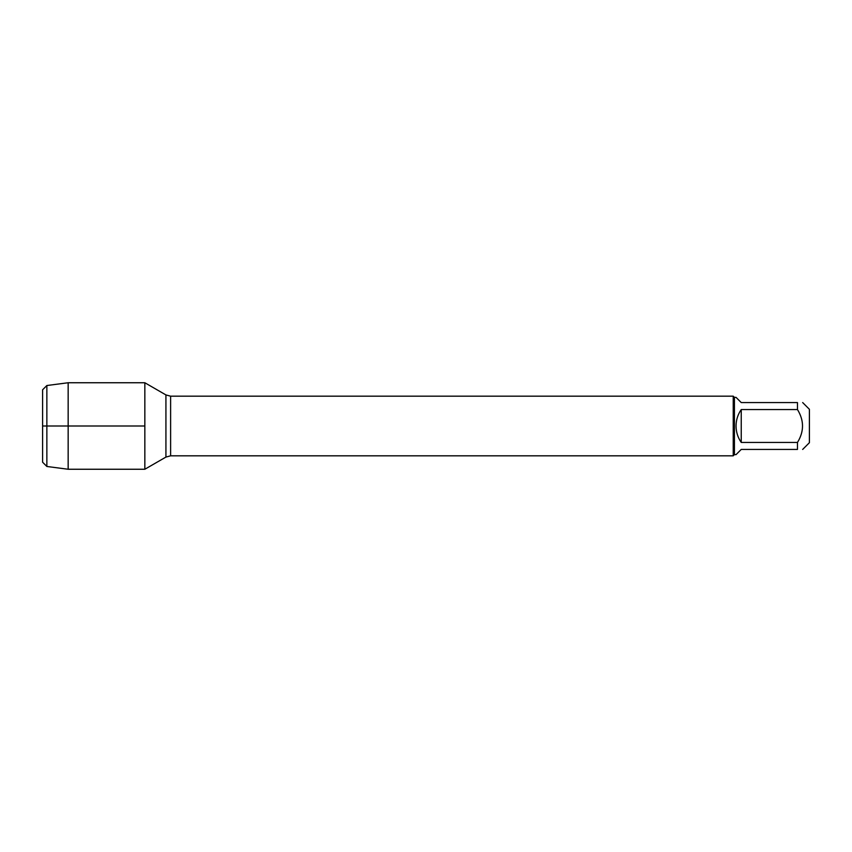 <?xml version="1.0" encoding="UTF-8"?>
<svg xmlns="http://www.w3.org/2000/svg" width="852" height="852" viewBox="0 0 852 852"><rect width="100%" height="100%" fill="white"/><g stroke="black" fill="none" stroke-linecap="round" stroke-linejoin="round"><path stroke-width="1.28" d="M741.24 442.444L741.24 409.556C737.821 414.498 736.096 419.983 736.043 426C736.096 432.017 737.821 437.502 741.24 442.444L797.472 442.444C804.192 431.485 804.192 420.515 797.472 409.556L797.472 402.57C804.192 402.57 804.192 402.57 797.472 402.57L741.24 402.57L736.043 397.373L734.424 397.373L734.424 454.627L733.231 455.82L733.231 396.18L170.613 396.18L170.613 455.82L165.927 457.077L165.927 394.923L144.84 382.75L144.84 469.25L144.84 382.75L68.16 382.75L68.16 426L42.6 426L144.84 426L68.16 426L68.16 469.25L144.84 469.25L165.927 457.077M802.669 402.57L809.4 409.301L809.4 442.699L802.669 449.43M797.472 442.444L797.472 449.43C804.192 449.43 804.192 449.43 797.472 449.43L741.24 449.43L736.043 454.627L734.424 454.627M797.472 409.556L741.24 409.556M46.86 466.47L42.6 462.21L42.6 389.79L46.86 385.53L46.86 466.47L68.16 469.25M733.231 455.82L170.613 455.82M170.613 396.18L165.927 394.923M734.424 397.373L733.231 396.18M46.86 385.53L68.16 382.75"/></g></svg>
